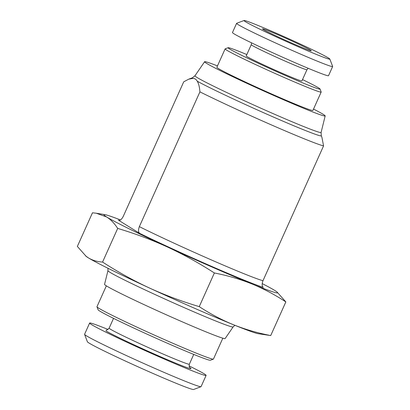 <?xml version="1.0" encoding="UTF-8"?>
<svg xmlns="http://www.w3.org/2000/svg" width="410" height="410" viewBox="0 0 410 410"><rect width="100%" height="100%" fill="white"/><g stroke="black" fill="none" stroke-linecap="round" stroke-linejoin="round"><path stroke-width="0.61" d="M313.517 109.08A66.097 2.445 24.2 0 1 325.181 115.922A66.097 2.445 24.2 0 1 280.045 98.241A66.097 2.445 -155.8 0 1 204.61 61.736A66.097 2.445 -155.8 0 1 217.469 65.913M225.126 48.882L216.864 67.26A52.654 1.947 24.2 0 0 218.402 68.521A52.654 1.947 24.2 0 0 270.579 93.516A52.654 1.947 24.2 0 0 312.912 110.428L321.173 92.05A52.654 1.947 -155.8 0 1 278.836 75.138A52.654 1.947 -155.8 0 1 226.658 50.143A52.654 1.947 24.2 0 1 225.126 48.882A52.654 1.947 24.2 0 1 225.187 48.831L228.144 47.709A50.409 1.865 24.2 0 0 229.554 48.964A50.409 1.865 -155.8 0 0 280.358 73.272A50.409 1.865 -155.8 0 0 320.046 89.011L321.168 91.968A52.654 1.947 -155.8 0 1 321.173 92.05M192.751 78.412A70.694 2.614 -155.8 0 1 192.413 77.777L188.749 79.161L192.751 78.412C194.678 78.366 196.17 79.294 197.225 81.185C198.624 83.338 199.526 86.894 199.921 91.861L139.349 226.643C138.165 229.979 138.247 232.209 139.605 233.331L118.613 220.267M118.926 220.329A84.019 3.106 -155.8 0 0 118.305 220.129C119.863 220.816 121.478 219.642 123.154 216.603L183.726 81.821L188.749 79.161M139.605 233.331A84.019 3.106 -155.8 0 0 263.246 287.379C261.882 286.252 261.795 284.027 262.989 280.691L323.562 145.904A78.418 2.901 -155.8 0 1 271.625 125.009A78.418 2.901 -155.8 0 1 199.921 91.861M214.374 272.978L199.25 306.629C210.289 313.875 221.661 319.897 233.367 324.694C245.052 329.379 257.506 333.002 270.718 335.564L285.842 301.919C274.746 294.636 263.374 288.614 251.725 283.853C239.973 279.148 227.519 275.525 214.374 272.978C199.07 263.087 183.495 254.461 167.649 247.097A95.222 3.521 -155.8 0 1 106.697 217.003C110.808 219.606 114.472 223.409 117.69 228.411C135.213 233.644 151.869 239.87 167.649 247.097A95.222 3.521 -155.8 0 0 212.611 267.289A95.222 3.521 24.2 0 0 251.725 283.853A95.222 3.521 24.2 0 0 276.996 291.971A95.222 3.521 24.2 0 0 274.854 290.505A95.222 3.521 24.2 0 0 262.205 283.602M85.536 255.84L88.345 257.844A95.222 3.521 -155.8 0 1 86.197 256.383L77.352 246.436L92.475 212.785L96.288 213.226L106.697 217.003A95.222 3.521 -155.8 0 1 104.955 214.65A95.222 3.521 -155.8 0 1 120.412 219.919M197.225 81.185A70.694 2.614 -155.8 0 0 273.019 116.87A70.694 2.614 -155.8 0 0 321.286 135.689L321.927 137.381L323.562 145.904M270.718 335.564L258.238 333.699A95.222 3.521 24.2 0 1 233.367 324.694A95.222 3.521 24.2 0 1 194.253 308.13A95.222 3.521 -155.8 0 1 149.291 287.943C165.184 295.21 181.835 301.437 199.25 306.629M285.842 301.919L276.996 291.971M117.69 228.411L102.567 262.062C117.972 272.009 133.547 280.635 149.291 287.943A95.222 3.521 -155.8 0 1 88.345 257.844C92.491 260.36 97.231 261.764 102.567 262.062M233.116 326.934A68.619 2.537 24.2 0 1 186.273 308.545A68.619 2.537 24.2 0 1 107.943 270.677L104.555 284.366A66.097 2.445 -155.8 0 0 180.005 320.84A66.097 2.445 24.2 0 0 225.126 338.552L233.116 326.934L234.874 325.304M96.97 306.813L98.098 309.77A61.613 2.281 -155.8 0 0 99.891 311.149A61.613 2.281 24.2 0 0 159.915 339.941A61.613 2.281 24.2 0 0 210.417 360.246L213.379 359.124A63.852 2.363 24.2 0 1 161.038 338.081A63.852 2.363 24.2 0 1 98.83 308.243A63.852 2.363 -155.8 0 1 96.97 306.813A63.852 2.363 -155.8 0 1 96.97 306.716L106.349 285.847M213.379 359.124A63.852 2.363 24.2 0 0 213.451 359.063L222.83 338.199M108.045 329.471A63.852 2.363 -155.8 0 0 89.626 323.049A63.852 2.363 -155.8 0 0 91.486 324.582A63.852 2.363 24.2 0 0 154.77 354.896A63.852 2.363 24.2 0 0 206.112 375.401A63.852 2.363 24.2 0 0 204.247 373.874A63.852 2.363 -155.8 0 0 189.082 365.889M200.987 386.697L193.592 389.5A58.251 2.152 24.2 0 1 145.842 370.302A58.251 2.152 24.2 0 1 89.093 343.083A58.251 2.152 -155.8 0 1 87.397 341.776L84.583 334.381A63.852 2.363 -155.8 0 0 86.438 335.81A63.852 2.363 24.2 0 0 148.651 365.648A63.852 2.363 24.2 0 0 200.987 386.697A63.852 2.363 24.2 0 0 201.064 386.635L206.112 375.401M84.583 334.381A63.852 2.363 -155.8 0 1 84.578 334.283L89.626 323.049M310.544 50.158A26.758 0.989 24.2 0 0 283.766 37.341A26.758 0.989 24.2 0 0 262.508 28.884A26.758 0.989 24.2 0 0 263.287 29.505A26.758 0.989 -155.8 0 0 289.547 42.092A26.758 0.989 -155.8 0 0 311.308 50.819A26.758 0.989 -155.8 0 0 310.544 50.158M329.83 59.05A47.053 1.742 -155.8 0 0 328.461 57.994A47.053 1.742 24.2 0 0 282.623 36.008A47.053 1.742 24.2 0 0 244.058 20.5A47.053 1.742 24.2 0 0 245.375 21.674A47.053 1.742 -155.8 0 0 292.786 44.357A47.053 1.742 -155.8 0 0 329.83 59.05L332.643 66.44A52.654 1.947 -155.8 0 1 332.648 66.522A52.654 1.947 -155.8 0 1 290.311 49.61A52.654 1.947 -155.8 0 1 238.133 24.615A52.654 1.947 24.2 0 1 236.596 23.355A52.654 1.947 24.2 0 1 236.657 23.303L244.058 20.5M332.648 66.522L328.518 75.712A52.654 1.947 -155.8 0 1 286.18 58.799A52.654 1.947 -155.8 0 1 234.002 33.804A52.654 1.947 24.2 0 1 232.465 32.544L236.596 23.355M251.268 44.68L246.22 55.909A30.524 1.127 24.2 0 0 247.112 56.641A30.524 1.127 24.2 0 0 277.365 71.135A30.524 1.127 24.2 0 0 301.909 80.939L306.957 69.705A30.524 1.127 -155.8 0 1 282.413 59.901A30.524 1.127 -155.8 0 1 252.16 45.407A30.524 1.127 24.2 0 1 251.268 44.68L251.525 42.835M320.046 89.011A50.409 1.865 -155.8 0 0 318.575 87.878A50.409 1.865 24.2 0 0 302.518 79.581M246.83 54.556A50.409 1.865 24.2 0 0 228.144 47.709M321.286 135.689L321.091 132.45A69.141 2.557 -155.8 0 1 273.875 113.954A69.141 2.557 -155.8 0 1 194.965 75.768L204.61 61.736M139.349 226.643A78.418 2.901 24.2 0 0 211.053 259.791A78.418 2.901 24.2 0 0 262.989 280.691M193.745 354.414L189.353 364.188A43.967 1.625 24.2 0 1 153.996 350.068A43.967 1.625 24.2 0 1 110.423 329.194A43.967 1.625 -155.8 0 1 109.142 328.138L113.534 318.365M106.077 330.957A47.329 1.753 24.2 0 0 158.439 355.829A47.329 1.753 24.2 0 0 189.804 367.585M192.413 77.777L194.965 75.768M325.181 115.922L321.091 132.45M104.955 214.65L96.288 213.226M107.943 270.677L107.994 268.278M189.353 364.188C188.754 368.042 190.143 367.442 189.984 367.77M106.041 330.045C106.221 330.578 107.256 329.942 109.142 328.138M306.957 69.705L308.166 68.291"/></g></svg>
